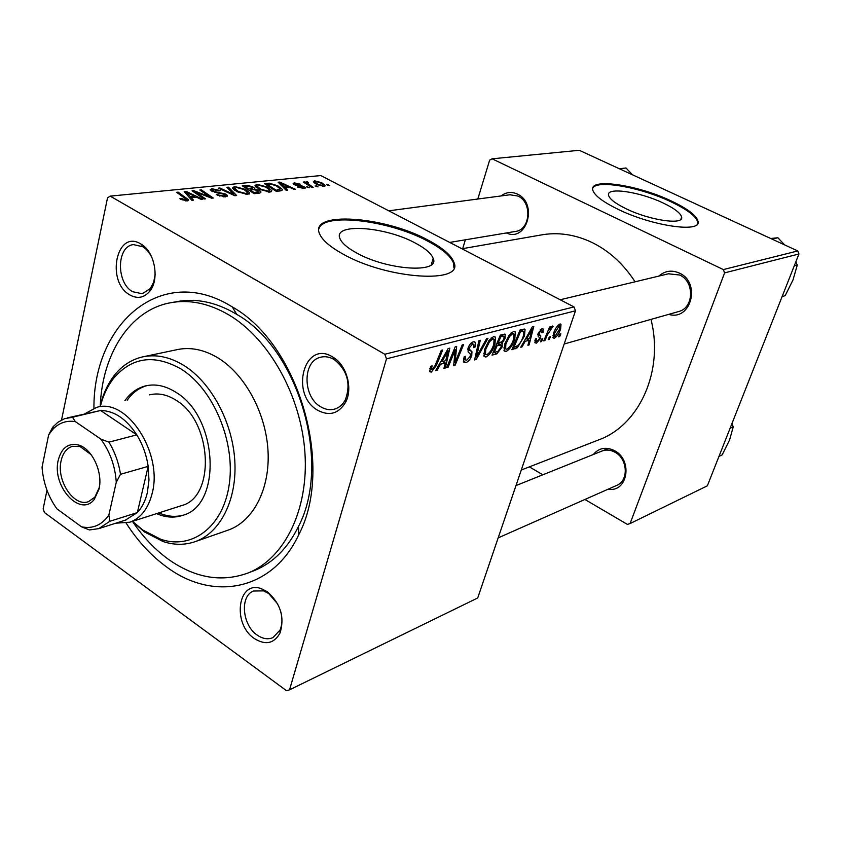 <?xml version="1.0" encoding="UTF-8"?>
<svg xmlns="http://www.w3.org/2000/svg" width="841" height="841" viewBox="0 0 841 841"><rect width="100%" height="100%" fill="white"/><g stroke="black" fill="none" stroke-linecap="round" stroke-linejoin="round"><path stroke-width="1.26" d="M663.034 202.944C639.717 191.737 606.235 186.807 608.537 195.217C609.504 199.012 615.465 203.575 626.408 208.904C649.914 220.405 683.849 225.293 681.641 217.146C680.695 213.13 674.493 208.4 663.034 202.944M671.023 200.852C637.489 184.82 589.362 177.682 592.726 189.866C594.145 195.27 602.65 201.777 618.251 209.398C652.185 226.061 701.247 233.136 698.083 221.477C696.726 215.632 687.707 208.757 671.023 200.852M697.715 223.538L697.778 222.318C696.422 216.473 687.412 209.598 670.729 201.682C640.096 187.101 596.027 179.322 592.716 188.363M356.405 252.847C347.417 247.895 341.972 243.207 340.048 238.781C332.216 222.665 385.157 226.355 415.58 243.207C425.472 248.484 431.338 253.53 433.178 258.366C440.547 273.672 387.259 270.382 356.405 252.847M428.174 240.179C384.484 216.116 308.237 210.618 319.696 234.103C322.492 240.347 330.219 246.97 342.865 253.993C387.449 279.464 464.442 284.142 453.93 262.329C451.291 255.254 442.713 247.864 428.174 240.179M453.909 267.816L453.614 263.391C450.976 256.295 442.398 248.904 427.869 241.209C389.625 220.374 323.354 212.132 318.918 228.826M254.339 638.529C231.759 623.665 237.845 579.46 261.572 588.784L267.333 591.77C280.589 603.481 284.826 617.241 280.021 633.042C274.029 643.638 265.472 645.467 254.339 638.529M277.772 604.08L268.721 593.546L263.601 590.887L253.561 591.013C239.685 595.943 242.145 625.105 257.157 635.05C262.676 638.887 267.943 639.738 272.957 637.604L279.969 630.14C282.355 624.558 282.565 618.188 280.6 611.029M129.724 294.865C105.556 281.546 116.626 228.647 140.836 243.985L141.204 244.205C154.902 251.869 159.832 279.696 149.635 291.406C143.927 297.935 137.293 299.091 129.724 294.865M152.631 259.249C150.287 253.583 147.007 249.409 142.823 246.739L133.467 244.605C116.542 246.161 116.026 282.776 132.605 291.701L142.266 293.73L150.297 288.6L153.672 282.271L155.154 274.366M317.782 410.324C289.451 394.587 304.253 339.081 332.615 356.941L333.194 357.288C346.629 365.131 353.062 388.363 345.64 402.187C338.734 413.688 329.451 416.4 317.782 410.324M333.93 359.422C329.462 356.847 325.015 356.121 320.6 357.236C302.361 360.978 302.602 396.889 320.736 406.802C325.488 409.641 330.229 410.376 334.96 409.01C339.47 407.549 342.981 404.395 345.472 399.538C351.044 383.622 347.365 370.355 334.434 359.727L333.93 359.422M658.829 276.1C664.905 270.781 671.738 269.772 679.318 273.062C701.278 282.576 691.039 321.367 668.711 314.355M678.172 311.675L678.75 311.517C693.972 307.806 694.698 281.472 679.633 275.018L668.395 273.809M501.078 195.953C506.093 192.084 511.507 191.464 517.341 194.061C538.219 203.186 526.823 242.66 506.387 232.957M515.228 231.485L515.701 231.401C530.534 229.593 532.342 202.155 517.919 196.048L509.972 194.776M593.294 454.518C598.95 447.832 606.025 446.539 614.508 450.66C633.189 460.059 627.617 492.9 608.18 489.168M616.569 485.457L616.926 485.299C628.942 480.558 627.659 458.671 614.918 452.206C610.429 449.788 606.046 449.43 601.778 451.112M93.929 408.274C93.298 323.039 161.714 263.601 230.949 306.124L232.305 306.933C298.797 343.98 334.623 466.913 298.702 534.813C272.526 590.845 212.91 601.714 166.634 566.981C151.18 555.722 137.703 541.12 126.203 523.186M132.889 522.009C143.212 537.22 155.091 549.678 168.505 559.391C195.228 578.166 221.856 582.666 248.379 572.868L254.739 570.408C273.241 562.745 287.832 548.08 298.492 526.445C331.848 463.034 298.639 349.057 236.699 314.355L235.438 313.588C215.296 301.94 195.638 297.977 176.452 301.719L172.868 302.35M597.573 440.316L599.791 439.454C639.749 424.348 664.022 370.46 650.966 319.391M635.071 281.798C623.707 264.232 609.504 251.196 592.463 242.692C575.076 234.355 557.667 231.832 540.248 235.123L461.919 248.768M574.014 306.923L575.486 310.792L386.492 358.844L384.789 354.25L574.014 306.923L320.799 175.548L110.203 196.132L107.532 197.814L61.54 419.995M46.991 490.261L43.164 508.794L44.51 512.568L286.508 690.703L289.525 689.841L477.72 597.951L575.486 310.792M514.808 338.955C512.842 345.041 509.919 349.236 506.03 351.517L504.253 351.023L504.663 344.284L509.078 335.254L513.557 331.407L515.312 331.922L514.808 338.955L513.851 338.429M525.173 341.32L522.051 346.881L520.758 347.238L532.364 326.771L533.814 326.392L529.094 344.947L527.906 345.273L529.231 340.227L525.173 341.32L524.364 340.878M431.328 372.09L429.73 371.69L430.634 366.434L432.127 365.782L431.37 369.451L432.148 369.683L435.175 365.33L441.252 350.361L442.671 349.993L436.384 365.467L431.328 372.09L429.53 371.06M471.748 355.638C470.329 359.422 468.384 361.725 465.925 362.566L463.654 362.082L464.095 356.889L465.494 356.29L465.105 359.832L466.744 360.221L470.371 356.185L470.361 354.061L468.122 351.937L468.08 348.079C469.341 344.589 471.086 342.508 473.325 341.814L475.281 342.298L475.197 346.65L473.672 347.638L473.872 344.516L472.547 344.169L469.446 347.596L469.383 349.257L471.948 351.664L471.748 355.638L470.603 355.007M487.969 338.261L476.237 359.496L474.576 359.948L478.95 340.594L480.274 340.258L476.511 356.847L486.582 338.618L487.969 338.261M494.96 344.232C492.984 350.424 489.998 354.692 485.982 357.036L484.08 356.479L484.469 349.698L488.957 340.51L493.562 336.579L495.433 337.146L494.96 344.232L493.972 343.685M560.863 333.824L559.717 336.526L558.603 336.831L559.728 334.14L560.863 333.824M386.492 358.844L289.525 689.841M502.277 346.839L496.873 353.819L492.027 355.144L500.374 335.054L505.02 334.14L505.241 338.135L502.045 343.317L502.277 346.839L501.268 346.292M440.505 364.248L437.152 370.25L435.638 370.66L448.137 348.573L449.83 348.142L445.341 368.001L443.953 368.379L445.225 362.965L440.505 364.248L439.57 363.722M453.32 354.524L448.074 367.244L446.697 367.622L455.244 346.734L456.674 346.366L455.055 362.545L462.214 344.926L463.58 344.579L455.086 365.309L453.667 365.709L455.233 349.593L453.32 354.524L452.29 353.945M536.484 343.139L535.013 342.834L535.318 339.018L536.569 338.46L536.295 341.236L537.105 341.414L539.323 338.912L539.48 337.788L538.093 336.074L538.135 333.341L541.877 328.789L543.254 329.073L543.128 332.248L541.888 332.794L542.003 330.681L541.247 330.513L539.396 332.731L539.354 334.403L540.774 336.116L540.532 338.439L536.484 343.139L534.771 342.213M517.331 347.764L511.864 349.688L520.127 329.935L524.416 329.052L525.047 329.483L524.469 335.98L517.331 347.764L515.365 346.692M560.632 328.978C559.17 333.446 557.078 336.526 554.335 338.219L553.157 337.935L553.462 333.593C554.944 328.915 557.099 325.73 559.917 324.037L561.01 324.311L560.632 328.978L559.749 328.516M550.477 336.663L549.331 339.386L548.185 339.69L549.32 336.978L550.477 336.663M547.323 335.012L544.936 340.594L543.77 340.91L549.678 326.96L550.834 326.655L549.593 329.546L552.474 326.003L553.073 326.287L547.323 335.012L546.461 334.55M542.771 338.765L541.604 341.509L540.458 341.824L541.593 339.081L542.771 338.765M309.467 187.795L306.45 186.849L309.467 187.795M318.108 186.87L315.112 185.935L318.108 186.87M270.014 192.105L259.343 189.299L254.928 185.756L256.747 184.232L267.543 187.112L271.727 190.486L270.014 192.105M287.601 190.119L286.161 190.276L278.108 182.213L279.738 182.055L295.464 189.278L294.129 189.425L289.882 187.438L285.341 187.911L287.601 190.119M259.554 193.104L254.161 193.672L242.282 185.787L247.822 185.377L252.857 186.912L254.634 188.31L254.455 188.952L258.975 190.318L260.92 191.958L259.554 193.104M236.647 195.543L234.807 195.732L218.408 188.163L219.869 188.016L233.903 194.492L226.902 187.322L228.447 187.165L236.647 195.543M181.067 199.433L179.879 198.686L181.246 198.413L185.724 199.948L186.408 199.37L176.589 192.326L178.155 192.169L188.636 199.853L187.322 200.915L181.067 199.433M205.509 198.854L203.985 199.012L192.074 190.791L193.661 190.623L209.977 196.941L199.801 190.013L201.325 189.866L213.246 198.024L211.669 198.192L195.322 191.885L205.509 198.854M384.789 354.25L110.203 196.132M193.451 200.126L191.79 200.305L184.211 191.569L186.071 191.38L202.481 199.17L200.957 199.338L196.521 197.193L191.306 197.74L193.451 200.126M225.493 196.847L216.253 194.639L223.916 195.911L225.262 195.049L224.368 194.303L216.473 192.715L210.092 189.887L211.869 188.699L220.1 190.539L219.102 190.939L213.488 189.614L212.279 190.329L214.897 191.611L225.682 194.071L227.396 195.469L225.493 196.847M247.738 194.481L236.868 191.622L232.463 188.016L234.397 186.45L245.393 189.383L249.525 192.747L247.738 194.481M297.43 186.996L302.781 187.816L303.569 187.333L294.392 184.663L293.12 183.653L294.245 182.865L300.279 184.179L295.454 183.538L294.907 183.948L295.475 184.41L301.625 185.714L305.336 187.617L304 188.489L297.43 186.996M280.085 190.918L276.237 191.328L264.379 183.58L269.467 183.191L277.866 185.85L282.261 189.383L281.83 190.518L280.085 190.918M323.995 186.366L316.962 184.578L313.325 181.782L314.555 180.815L321.693 182.697L325.12 185.346L323.995 186.366M313.188 187.396L311.885 187.532L303.286 182.066L304.589 181.929L306.345 183.054L306.166 181.656L307.396 181.761L308.468 182.644L307.133 183.033L313.188 187.396M329.767 185.63L326.802 184.705L329.767 185.63M797.773 250.954L798.95 253.971L724.606 272.883L723.334 269.583L797.773 250.954L579.291 150.297L492.122 158.812L489.662 160.105L477.804 199.033M465.378 239.801L462.687 248.631M724.606 272.883L630.077 523.554L627.407 524.406L584.915 499.47M542.844 474.787L529.357 466.871M630.077 523.554L707.355 485.814L798.95 253.971M723.334 269.583L492.122 158.812M193.419 191.716L193.661 190.623M209.84 197.498L209.977 196.941M201.083 190.896L201.325 189.866M195.101 192.873L195.322 191.885M185.651 193.23L186.071 191.38M190.949 199.328L191.306 197.74M188.216 194.124L190.455 196.71L194.618 196.279L186.502 192.368L188.216 194.124L187.837 195.753M190.087 198.339L190.455 196.71M186.166 193.829L186.502 192.368M194.355 197.425L194.618 196.279M181.025 199.412L181.246 198.413M182.171 199.99L182.371 199.138M185.504 200.904L185.724 199.948M177.914 193.251L178.155 192.169M186.271 200.946L186.891 198.255M217.356 195.207L217.556 194.387M217.819 195.417L218.008 194.639M219.879 196.216L220.048 195.511M223.674 196.899L223.916 195.911M211.343 190.97L211.869 188.699M212.889 191.737L213.067 190.97M214.728 192.337L214.897 191.611M225.02 196.889L225.682 194.071M219.701 188.762L219.869 188.016M233.724 195.238L233.903 194.492M228.111 188.573L228.447 187.165M233.661 189.53L234.397 186.45M245.183 190.245L245.393 189.383M234.681 188.5L238.36 191.517L246.171 193.567L247.38 192.326L243.827 189.446L236.006 187.354L234.303 190.034M238.182 192.284L238.36 191.517M245.94 194.492L246.171 193.567M247.601 186.303L247.822 185.377M252.615 187.9L252.857 186.912M254.308 189.561L254.455 188.952M258.723 191.37L258.975 190.318M245.078 186.555L248.778 189.004L252.731 188.226L251.522 187.08L247.475 186.313L245.078 186.555L244.857 187.49M248.547 189.94L248.778 189.004M252.374 189.698L252.731 188.226M250.155 189.929L254.182 192.6L258.755 191.443L257.556 190.444L253.12 189.624L250.155 189.929L249.935 190.865M253.961 193.535L254.182 192.6M257.819 193.283L258.103 192.137M298.187 187.375L298.366 186.67M302.602 188.521L302.781 187.816M293.866 184.368L294.245 182.865M295.307 185.083L295.475 184.41M296.274 185.419L296.421 184.831M301.467 186.303L301.625 185.714M303.622 188.521L304.116 186.618M279.38 183.485L279.738 182.055M285.025 189.141L285.341 187.911M282.05 184.578L284.437 186.965L288.053 186.586L280.263 182.96L282.05 184.578L281.735 185.84M284.111 188.226L284.437 186.965M279.979 184.084L280.263 182.96M287.78 187.659L288.053 186.586M269.236 184.137L269.467 183.191M277.667 186.649L277.866 185.85M267.133 184.347L276.216 190.276L280.148 188.847L276.437 185.945L271.044 184.105L267.133 184.347L266.912 185.241M275.985 191.17L276.216 190.276M277.677 191.17L277.95 190.087M256.032 187.144L256.747 184.232M267.343 187.932L267.543 187.112M257.104 186.229L260.794 189.193L268.458 191.212L269.625 190.055L266.029 187.175L258.345 185.115L256.736 187.701M260.615 189.929L260.794 189.193M268.237 192.116L268.458 191.212M314.061 182.697L314.555 180.815M321.493 183.433L321.693 182.697M315.753 181.467L315.081 182.087L318.066 184.358L322.744 185.703L323.333 185.073L320.432 182.823L315.753 181.467M317.898 185.031L318.066 184.358M322.566 186.355L322.744 185.703M316.205 186.618L316.416 185.798M304.379 182.76L304.589 181.929M306.135 183.874L306.345 183.054M305.935 182.571L306.166 181.656M307.554 187.543L307.764 186.713M327.864 185.367L328.074 184.568M558.908 336.095L559.717 336.526M494.361 352.432L496.873 353.819M504.201 337.567L505.241 338.135M500.721 342.592L502.045 343.317M500.668 337.073L498.061 343.338L502.392 341.457L503.969 338.545L504.085 336.568L499.743 336.568M497.136 342.834L498.061 343.338M500.321 335.16L502.813 336.516M497.084 345.693L494.277 352.453L497.904 351.37L501.047 347.123L501.204 345.104L497.084 345.693L496.169 345.178M493.352 351.948L494.277 352.453M496.894 343.412L499.743 344.978M483.796 355.827L485.982 357.036M489.473 341.772L485.72 349.457L485.488 354.313L486.813 354.734C489.956 352.663 492.269 349.204 493.762 344.358L494.066 339.291L492.773 338.902L489.473 341.772L488.463 341.215M484.731 348.91L485.72 349.457M491.144 338.008L492.773 338.902M474.85 358.718L476.237 359.496M475.417 356.237L476.511 356.847M463.359 361.125L465.925 362.566M464.716 356.626L465.283 356.941M463.664 358.445L464.915 359.139M474.082 346.029L475.197 346.65M473.998 346.513L475.049 347.091M470.897 343.265L472.547 344.169M468.448 347.049L469.446 347.596M467.964 348.479L469.383 349.257M430.403 367.002L431.454 367.601M435.354 364.889L436.384 365.467M436.185 369.693L437.152 370.25M444.195 367.349L445.341 368.001M442.618 361.493L445.225 362.965M445.709 355.112L441.998 361.662L445.762 360.642L448.095 350.644L445.709 355.112L444.752 354.576M441.041 361.115L441.998 361.662M447.244 350.161L448.095 350.644M447.086 366.676L448.074 367.244M453.982 361.935L455.055 362.545M453.762 364.563L455.086 365.309M454.287 349.068L455.233 349.593M542.14 331.722L543.128 332.248M540.122 329.914L541.247 330.513M538.555 332.279L539.396 332.731M538.156 333.278L539.144 333.803M537.841 334.55L540.774 336.116M539.491 337.882L540.532 338.439M521.22 346.429L522.051 346.881M528.127 344.432L529.094 344.947M526.729 338.87L529.231 340.227M529.998 332.857L526.561 338.923L529.788 338.05L532.237 328.705L529.998 332.857L529.168 332.405M525.73 338.471L526.561 338.923M531.491 328.305L532.237 328.705M512.831 347.375L515.323 348.742M523.533 335.475L524.469 335.98M520.379 331.932L514.051 347.049L515.617 346.629C518.971 345.252 521.536 341.772 523.312 336.179L523.796 331.606L519.486 331.449M513.168 346.566L514.051 347.049M520.6 329.809L523.554 331.396M503.959 350.382L506.03 351.517M509.572 336.495L505.872 344.043L505.62 348.889L506.85 349.246C509.898 347.238 512.169 343.843 513.662 339.06L513.977 334.045L512.779 333.688L509.572 336.495L508.595 335.958M504.915 343.527L505.872 344.043M511.191 332.826L512.779 333.688M552.936 337.472L554.335 338.219M559.297 325.74L554.65 333.078L554.303 336.389L554.913 336.537L559.517 329.273L559.885 325.909L558.161 325.131M553.798 332.626L554.65 333.078M548.5 338.944L549.331 339.386M544.095 340.142L544.936 340.594M548.763 329.104L549.593 329.546M550.687 327.822L551.486 328.253M540.774 341.057L541.604 341.509M156.573 513.63C165.666 517.593 174.434 518.14 182.886 515.291C222.476 505.052 217.945 416.369 175.611 392.127C165.235 385.63 155.101 383.58 145.209 385.977C137.051 388.153 130.281 393.062 124.878 400.726M147.07 385.567C139.122 387.806 132.51 392.673 127.222 400.169M132.531 521.346L142.896 530.093L160.946 539.365C192.578 550.056 223.801 526.214 229.362 483.491C235.238 440.936 213.088 388.836 181.088 369.02C154.471 354.05 132.09 357.036 113.913 377.977C107.68 385.84 103.138 395.375 100.289 406.571M100.068 406.624C102.949 394.166 107.806 383.622 114.649 374.96C122.187 365.625 131.333 359.633 142.087 357.005C155.743 353.935 169.745 356.794 184.105 365.593C211.238 382.56 232.473 422.014 234.797 460.71C237.173 499.438 220.626 532.311 195.827 541.415C185.388 545.178 174.518 545.241 163.196 541.583L144.557 531.985L132.31 521.42M227.217 530.429L228.91 529.841C253.604 520.789 270.182 488.547 268.006 450.723C265.893 412.931 245.015 374.487 218.155 358.014C203.942 349.467 190.034 346.723 176.442 349.782L144.105 356.584M248.379 572.868C284.552 558.361 308.826 509.699 304.926 452.752C301.12 395.869 269.057 338.66 228.794 314.87C208.621 303.149 188.92 299.165 169.714 302.907C129.808 310.56 102.329 353.998 100.258 405.825M149.572 394.86C158.15 392.726 166.917 394.492 175.895 400.148C212.121 421.026 215.864 496.873 181.824 505.525L180.762 505.861M158.865 512.894C167.275 516.563 175.454 517.299 183.412 515.102M772.017 239.086L777.872 237.751L784.685 244.931M794.272 265.83L797.289 265.02L793.031 279.895L785.158 295.685L782.109 296.6M795.838 261.845L797.289 265.02M770.703 238.487L777.872 237.751M730.114 428.216L733.236 426.86L729.546 440.095L722.125 454.928L718.981 456.369M731.933 423.612L733.236 426.86M619.418 168.778L625.998 167.979L632.537 174.823M58.229 460.258C61.467 447.843 68.226 442.755 78.507 444.994C92.068 448.537 103.212 472.411 99.007 489.136L94.329 499.302C80.442 517.972 51.627 486.256 58.229 460.258M91.101 454.624L80.053 446.55L72.337 446.35C66.628 448.211 62.886 453.015 61.109 460.784C56.21 480.505 73.966 507.323 88.452 501.667L94.823 497.21L99.185 487.717L99.659 485.057M85.057 413.635L96.452 407.475C126.539 397.036 163.406 453.078 152.084 493.667C148.226 508.626 140.825 518.14 129.882 522.198L115.837 523.197M125.298 520.18L137.346 512.59C142.024 507.565 145.356 500.984 147.322 492.815L148.973 480.043L148.174 466.366C146.45 454.897 142.655 444.395 136.799 434.85L100.605 410.492L67.658 417.809M100.72 439.013L108.92 442.177L136.799 434.85C126.287 418.818 114.218 410.702 100.605 410.492L72.494 417.241L75.354 421.614C66.481 420.227 58.933 422.855 52.678 429.488L48.631 434.944L42.05 467.154C43.238 482.787 48.21 496.695 56.936 508.868L81.482 526.792C92.657 529.105 101.793 525.183 108.867 515.028L116.279 482.271C115.154 465.946 109.961 451.522 100.72 439.013L75.354 421.614M108.867 515.028L109.824 521.294L137.346 512.59L148.174 466.366L120.484 474.303L116.279 482.271M48.631 434.944L52.689 427.196L57.861 422.287L64.515 418.702L72.494 417.241M53.404 427.018L52.689 427.196M109.824 521.294L98.765 528.632L89.472 529.956L81.482 526.792M108.92 442.177C114.839 451.911 118.697 462.624 120.484 474.303M200.873 194.113L201.031 193.409M206.234 196.142L206.392 195.459M198.013 194.891L198.255 193.819M218.713 193.031L218.912 192.169M229.498 193.283L229.688 192.505M245.467 186.523L245.73 185.441M250.786 189.866L251.049 188.773M256.537 193.419L256.81 192.316M298.24 185.808L298.397 185.199M267.364 184.326L267.627 183.264M309.562 186.061L309.782 185.199M476.563 351.149L477.72 351.78M467.838 348.983L471.002 350.739M454.792 352.831L456.074 353.546M454.298 358.056L455.591 358.792M537.988 333.845L539.701 334.771M519.969 330.303L522.135 331.47M263.601 590.887L261.572 588.784M134.013 244.531L133.467 244.605M321.304 357.068L320.6 357.236M521.273 470.024L599.791 439.454M236.699 314.355L232.305 306.933M298.492 526.445L298.702 534.813M334.434 359.727L333.194 357.288M345.472 399.538L345.64 402.187M142.823 246.739L141.204 244.205M150.297 288.6L149.635 291.406M279.969 630.14L280.021 633.042M453.614 263.391L453.93 262.329M433.178 258.366L431.265 264.789M697.778 222.318L698.083 221.477M680.863 219.312L681.641 217.146M186.313 199.78L186.05 200.946M188.636 199.853L188.468 200.589M225.146 195.575L224.82 196.899M212.279 190.329L212.048 191.349M227.396 195.469L227.175 196.374M249.525 192.747L249.209 194.04M234.776 188.741L234.439 190.14M247.159 193.262L246.855 194.523M254.634 188.31L254.487 188.931M260.92 191.958L260.721 192.757M258.65 191.885L258.313 193.23M303.496 187.606L303.265 188.531M294.907 183.948L294.686 184.82M305.336 187.617L305.199 188.153M282.261 189.383L281.998 190.423M279.948 189.614L279.611 190.97M271.727 190.486L271.433 191.685M257.167 186.387L256.831 187.764M269.414 190.907L269.099 192.147M325.12 185.346L324.931 186.071M315.081 182.087L314.776 183.264M323.207 185.556L322.986 186.387M307.133 183.033L306.807 184.305M505.441 334.476L504.705 334.077M502.413 343.643L500.595 342.644M503.738 336.379L500.994 334.886M500.763 344.863L497.126 342.876M495.433 337.146L494.224 336.484M493.236 338.839L491.365 337.819M485.488 354.313L483.67 353.304M465.105 359.832L463.549 358.96M475.281 342.298L474.198 341.709M473.115 344.106L471.16 343.023M471.948 351.664L467.764 349.341M431.37 369.451L429.867 368.589M536.295 341.236L534.897 340.479M543.254 329.073L542.571 328.715M541.615 330.471L540.279 329.767M539.354 334.403L538.03 333.698M540.49 335.591L537.904 334.203M525.047 329.483L524.174 329.02M515.312 331.922L514.198 331.322M513.22 333.625L511.391 332.647M505.62 348.889L503.843 347.911M561.01 324.311L560.4 323.985M559.517 325.709L558.256 325.046M554.303 336.389L552.915 335.643M551.591 328.232L550.718 327.769M146.586 385.662L145.209 385.977M160.946 539.365L163.196 541.583M195.827 541.415L228.91 529.841M113.913 377.977L114.649 374.96M564.174 344.001L678.75 311.517M560.211 299.753L668.994 273.661M616.926 485.299L498.166 537.883M608.369 448.463L515.975 485.583M510.466 194.702L388.763 210.818M515.701 231.401L449.693 242.418M80.053 446.55L78.507 444.994M72.883 446.214L72.337 446.35M129.882 522.198L181.824 505.525M126.297 519.854L98.765 528.632M94.823 497.21L94.329 499.302M52.678 429.488L53.687 426.061"/></g></svg>
